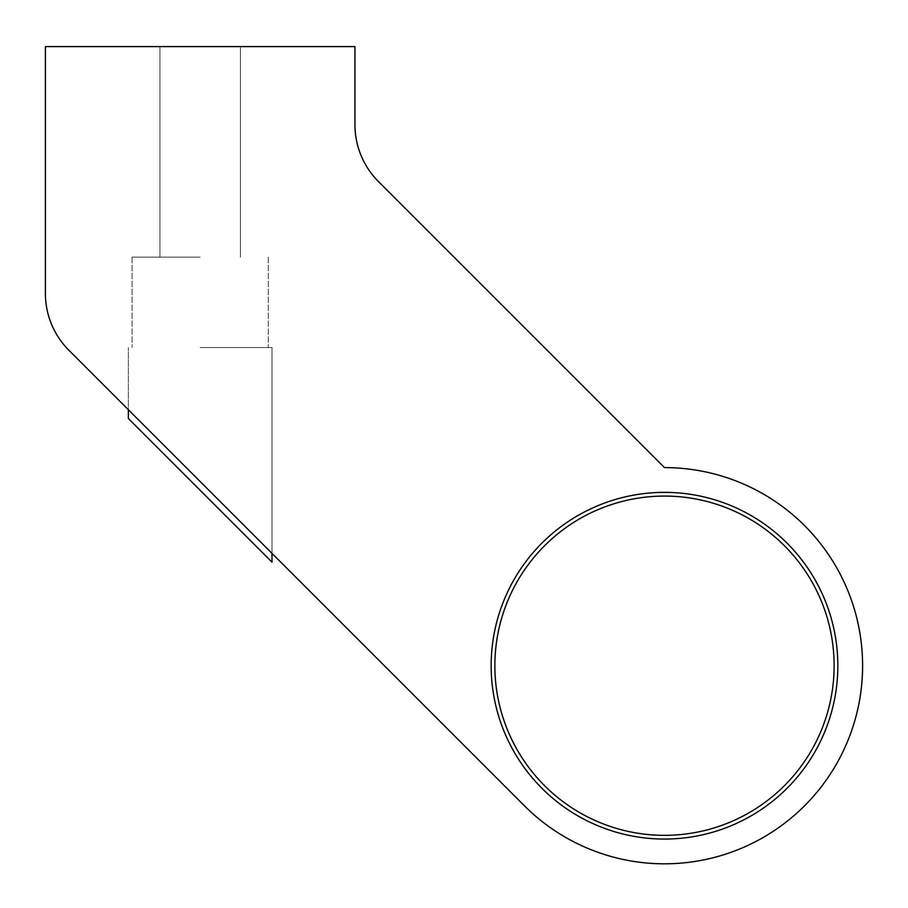 <?xml version="1.0" encoding="UTF-8"?>
<svg xmlns="http://www.w3.org/2000/svg" width="908" height="908" viewBox="0 0 908 908"><rect width="100%" height="100%" fill="white"/><g stroke="black" fill="none" stroke-linecap="round" stroke-linejoin="round"><path stroke-width="0.68" stroke-dasharray="4.54 3.41" d="M491.149 665.712A173.349 173.349 0 0 0 664.486 839.06A173.349 173.349 0 0 0 837.834 665.712A173.349 173.349 0 0 1 664.486 839.06A173.349 173.349 0 0 1 491.149 665.712A173.349 173.349 0 0 0 664.486 839.06A173.349 173.349 0 0 0 837.834 665.712A173.349 173.349 0 0 1 664.486 839.06A173.349 173.349 0 0 1 491.149 665.712A173.349 173.349 0 0 0 664.486 839.06A173.349 173.349 0 0 0 837.834 665.712A173.349 173.349 0 0 0 664.486 492.363A173.349 173.349 0 0 0 491.149 665.712A173.349 173.349 0 0 1 664.486 492.363A173.349 173.349 0 0 1 837.834 665.712A173.349 173.349 0 0 0 664.486 492.363A173.349 173.349 0 0 0 491.149 665.712A173.349 173.349 0 0 1 664.486 492.363A173.349 173.349 0 0 1 837.834 665.712A173.349 173.349 0 0 0 664.486 492.363A173.349 173.349 0 0 0 491.149 665.712M862.6 665.712A198.114 198.114 0 0 1 524.404 805.793A198.114 198.114 0 0 0 862.6 665.712A198.114 198.114 0 0 0 664.486 467.597L378.522 181.634A80.483 80.483 0 0 1 354.949 124.714L354.949 46.614L45.4 46.614L45.4 293.454A80.483 80.483 0 0 0 68.974 350.363L524.404 805.793A198.114 198.114 0 0 0 862.6 665.712A198.114 198.114 0 0 0 664.486 467.597L378.522 181.634A80.483 80.483 0 0 1 354.949 124.714L354.949 46.614L354.949 124.714M200.169 46.614L240.416 46.614L200.169 46.614M200.169 257.112L132.069 257.112L200.169 257.112M200.169 347.503L271.991 347.503L200.169 347.503M200.169 481.558L271.991 553.381L200.169 481.558M834.123 665.712A169.626 169.626 0 0 1 664.486 835.337A169.626 169.626 0 0 1 494.86 665.712A169.626 169.626 0 0 0 664.486 835.337A169.626 169.626 0 0 0 834.123 665.712A169.626 169.626 0 0 1 664.486 835.337A169.626 169.626 0 0 1 494.86 665.712A169.626 169.626 0 0 1 664.486 496.074A169.626 169.626 0 0 1 834.123 665.712A169.626 169.626 0 0 0 664.486 496.074A169.626 169.626 0 0 0 494.86 665.712A169.626 169.626 0 0 1 664.486 496.074A169.626 169.626 0 0 1 834.123 665.712M354.949 46.614L45.4 46.614L354.949 46.614M45.4 46.614L45.4 293.454L45.4 46.614M45.4 293.454A80.483 80.483 0 0 0 68.974 350.363A80.483 80.483 0 0 1 45.4 293.454M68.974 350.363L524.404 805.793M128.357 409.746L271.991 553.381L271.991 347.503L271.991 562.131L128.357 418.497L271.991 562.131L128.357 418.497L128.357 347.503L128.357 409.746M159.933 46.614L159.933 257.112L159.933 46.614M132.069 257.112L132.069 347.503L132.069 257.112M268.269 257.112L268.269 347.503L268.269 257.112M240.416 46.614L240.416 257.112L240.416 46.614"/><path stroke-width="1.36" d="M862.6 665.712A198.114 198.114 0 0 1 524.404 805.793L68.974 350.363A80.483 80.483 0 0 1 45.4 293.454L45.4 46.614L354.949 46.614L354.949 124.714A80.483 80.483 0 0 0 378.522 181.634L664.486 467.597A198.114 198.114 0 0 1 862.6 665.712A198.114 198.114 0 0 0 664.486 467.597L378.522 181.634A80.483 80.483 0 0 1 354.949 124.714M837.834 665.712A173.349 173.349 0 0 1 664.486 839.06A173.349 173.349 0 0 1 491.149 665.712A173.349 173.349 0 0 1 664.486 492.363A173.349 173.349 0 0 1 837.834 665.712M494.86 665.712A169.626 169.626 0 0 0 664.486 835.337A169.626 169.626 0 0 0 834.123 665.712A169.626 169.626 0 0 0 664.486 496.074A169.626 169.626 0 0 0 494.86 665.712M68.974 350.363L128.357 409.746L128.357 418.497L200.169 490.32L271.991 562.131L271.991 553.381L524.404 805.793"/></g></svg>
